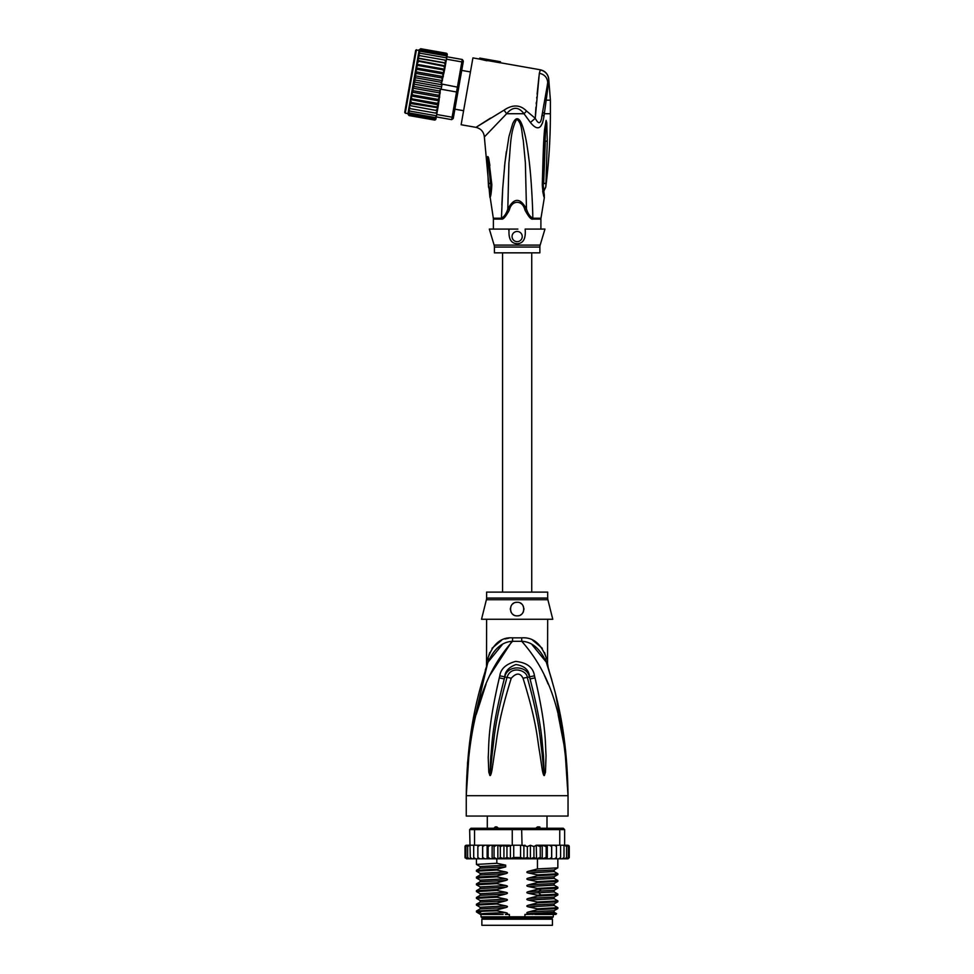 <?xml version="1.0" encoding="UTF-8"?>
<svg xmlns="http://www.w3.org/2000/svg" width="974" height="974" viewBox="0 0 974 974"><rect width="100%" height="100%" fill="white"/><g stroke="black" fill="none" stroke-linecap="round" stroke-linejoin="round"><path stroke-width="1.46" d="M552.428 925.3L481.862 925.3L481.862 919.188L552.428 919.188L552.428 925.3M484.748 917.837L484.748 919.188M549.543 917.837L549.543 919.188M546.998 828.265L546.998 816.054M539.9 827.023L539.267 826.914M487.292 828.265L487.292 816.054M493.355 828.752L495.267 826.902L496.825 826.902L499.114 828.752M535.176 828.752L537.465 826.902L539.012 826.902L540.935 828.752M495.267 826.902L496.825 826.902M537.465 826.902L539.012 826.902M469.2 750.784L466.254 795.697C469.066 702.68 491.346 665.559 512.519 641.306A13.575 2.021 90 0 0 512.58 637.86L512.202 637.86M547.68 598.073A6.781 6.781 90 0 0 547.887 599.716L486.403 599.716A6.781 6.781 -90 0 0 486.61 598.073L486.61 592.119L547.68 592.119L547.68 598.073L486.61 598.073M547.68 619.269L547.534 663.611M467.605 761.985L466.254 795.697C467.167 725.606 479.902 688.703 487.998 662.174C494.135 648.708 502.304 641.744 512.519 641.306L521.772 641.306C531.987 641.744 540.156 648.708 546.292 662.174C554.389 688.691 567.124 725.642 568.037 795.697C565.224 702.704 542.932 665.534 521.772 641.306A13.575 2.021 90 0 1 521.711 637.86C532.997 637.045 541.167 643.704 546.231 657.864C548.192 666.52 548.192 666.52 546.231 657.864L544.539 652.519M565.492 749.444L568.037 795.697L466.254 795.697L466.254 816.054L568.037 816.054L568.037 795.697L564.993 750.053L558.09 714.49M511.91 641.403L490.032 675.043M486.014 684.308L476.213 714.441M548.252 684.247L544.259 675.043M535.006 677.904C546.548 727.237 545.123 743.223 546.049 755.313L545.477 772.26L544.32 775.487C543.821 775.974 543.163 774.245 542.335 770.288L539.584 751.904C537.198 739.315 537.198 723.804 523.05 678.257C520.201 672.73 516.269 672.73 511.24 678.257C496.691 725.313 497.081 739.863 494.682 752.062L491.955 770.251C491.164 774.196 490.494 775.937 489.971 775.487L488.814 772.236L488.218 757.322C489.167 745.463 487.11 730.585 499.285 677.916L499.808 675.834C500.673 668.919 505.932 664.11 515.599 661.395C526.934 662.564 533.228 667.373 534.47 675.834L535.006 677.904A6.781 0.706 167.3 0 0 530.039 678.975C542.688 727.468 541.909 743.381 543.455 755.313L544.271 775.182L541.885 751.636C539.961 739.01 540.12 723.475 527.287 677.49C527.299 670.575 510.826 664.816 507.004 677.49C493.806 725.009 494.329 739.546 492.394 751.794L490.019 775.182L490.689 757.285C492.284 745.597 490.884 730.756 504.252 678.975L504.727 676.906C505.031 671.378 508.781 667.251 515.976 664.536C524.499 665.887 529.028 670.015 529.564 676.906L530.039 678.975L529.442 676.942C526.946 664.718 506.797 665.132 504.849 676.942L504.252 678.975A6.781 0.706 12.7 0 0 499.285 677.916M534.47 675.834A6.781 0.731 167.1 0 0 529.564 676.906L527.287 677.49A6.781 1.011 -15.8 0 0 523.05 678.257M545.477 772.26A6.781 0.889 -172.7 0 0 544.344 772.029L544.296 775.134A6.781 3.178 -128.3 0 1 544.466 775.426M544.32 775.487A6.781 3.616 -102.6 0 0 544.271 775.182L543.614 770.02L542.335 770.288M511.24 678.257A6.781 1.011 -164.2 0 0 507.004 677.502L504.727 676.906A6.781 0.731 12.9 0 0 499.808 675.834M491.955 770.251L490.677 769.984L490.019 775.182A6.781 3.616 -77.2 0 0 489.971 775.487M489.825 775.426A6.781 3.178 -51.7 0 1 489.995 775.134L489.946 772.005A6.781 0.889 -7.2 0 0 488.814 772.236M547.68 664.292L548.313 668.395L546.292 662.174C549.032 670.562 549.032 670.562 546.292 662.174A13.575 9.557 161.5 0 1 546.231 657.864M487.682 663.136L487.998 662.174C485.259 670.562 485.259 670.562 487.998 662.174A13.575 9.557 18.5 0 0 488.059 657.864C493.124 643.704 501.293 637.045 512.58 637.86L521.711 637.86M487.572 663.44L470.479 736.198M487.365 664.073L486.683 666.167M488.047 657.937L487.536 660.141M487.11 662.028L486.866 663.136M486.513 666.715L486.61 619.269M488.059 657.864C486.099 666.52 486.099 666.52 488.059 657.864L489.752 652.519M502.207 644.727L488.011 662.162M508.878 638.14L505.129 638.956M501.573 640.283L492.028 648.27M546.268 662.101L532.035 644.703M542.262 648.27L532.778 640.308M564.591 741.932L555.484 693.671M551.893 680.254L548.63 669.381M547.997 667.409L547.644 666.289M547.461 665.741L546.731 663.489M547.887 599.716L552.769 619.269L481.521 619.269L486.403 599.716M517.145 602.297C525.923 601.762 525.826 616.323 517.145 615.872C508.477 616.298 508.331 601.786 517.145 602.297A6.781 6.781 0 0 0 515.477 602.504L516.086 602.382M517.145 615.872L518.716 615.69A6.781 6.781 0 0 1 515.563 615.69M520.627 614.911L521.565 614.229A6.781 6.781 0 0 1 520.25 615.118M522.904 612.67L523.476 611.526M523.927 609.286L523.89 608.312M523.33 606.303L522.989 605.633M520.311 603.089A6.781 6.781 0 0 1 521.638 604.002L521.09 603.563M513.87 603.137L512.994 603.71M512.738 603.929L512.653 604.002A6.781 6.781 0 0 1 513.943 603.101M510.425 608.178L510.413 608.226A6.781 6.781 0 0 0 510.4 609.821M511.569 612.95A6.781 6.781 0 0 1 510.79 611.465L510.826 611.55M514.041 615.118A6.781 6.781 0 0 1 512.677 614.192L512.762 614.265M511.581 605.195A6.781 6.781 0 0 0 510.839 606.595M522.721 612.963A6.781 6.781 0 0 0 523.501 611.477M523.89 609.821A6.781 6.781 0 0 0 523.866 608.178M523.464 606.595A6.781 6.781 0 0 0 522.709 605.195M556.544 913.661L524.925 914.44L524.925 916.814L481.01 916.814L481.01 914.44M509.365 916.814L509.365 914.44L505.433 914.44M553.281 914.44L553.281 916.814L552.258 917.837L482.033 917.837L481.01 916.814M524.925 916.814L553.281 916.814M532.668 914.44L528.444 913.685L554.145 912.273L556.556 913.661L555.825 914.44L535.091 914.44M530.404 858.764L527.336 857.449L523.89 858.544L520.566 857.449L513.724 857.449L510.413 858.63L506.955 857.449L503.935 858.788L500.344 857.449L498.542 858.8L546.718 858.8L546.171 857.449L542.226 858.8L542.226 845.225L540.253 846.589L540.253 857.449L536.552 858.8L536.248 845.225L533.935 846.589L533.935 857.449L530.404 858.764L530.404 845.274L533.935 846.589M479.719 845.225L477.857 846.589L478.064 845.225L481.96 845.225L474.545 845.225L474.545 829.617L512.251 829.617L512.251 845.225L520.566 845.225L520.566 857.449M523.89 858.544L523.89 845.481L520.566 845.225M522.04 845.225L521.626 828.265L563.289 828.265L564.64 829.617L559.746 829.617L558.808 828.265M475.482 828.265L474.545 829.617L469.651 829.617L471.002 828.265L512.665 828.265L512.251 829.617L559.746 829.617L559.746 845.225L551.613 845.359M512.665 828.265L521.626 828.265M566.795 845.225L568.39 846.589L566.795 845.225L559.746 845.225M564.92 845.225L566.625 846.589L564.64 845.225L564.64 829.617M469.651 829.617L470.284 857.449L470.966 858.8L472.073 858.8L470.284 857.449M474.545 845.225L470.284 845.225M566.625 846.589L566.625 857.449L565.724 858.8L562.217 858.8L563.325 858.8L564.007 857.449L562.217 858.8L551.698 858.8L551.698 845.225L536.248 845.225M564.007 845.225L564.007 857.449M560.147 858.8L560.586 857.449L558.747 858.8L560.147 858.8M560.586 845.225L560.586 857.449M556.227 858.8L556.434 857.449L554.571 858.8L556.227 858.8M556.434 846.589L556.227 845.225L554.571 845.225L556.434 846.589L556.434 857.449M554.571 845.225L552.331 845.225M551.698 858.8L551.601 857.449L549.494 858.8L547.291 858.8L547.291 845.225L546.171 846.589L546.171 857.449M547.291 845.225L549.494 845.225L551.601 846.589L551.637 845.225L551.637 858.8L549.494 858.8M551.564 857.692L551.637 858.8L543.65 858.8M542.226 845.225L546.171 846.589M542.226 858.8L540.253 857.449M536.552 845.225L540.253 846.589M536.552 858.8L533.935 857.449M523.89 845.481L527.336 846.589L530.404 845.274M527.336 846.589L527.336 857.449M513.724 845.225L513.724 857.449M569.108 845.907L569.279 857.449L568 858.8L569.266 857.644M551.601 857.449L551.637 858.8M565.59 845.225L567.83 845.225L569.279 846.589L569.279 857.449L567.83 858.8M568.39 846.589L568.39 857.449L567.294 858.8L564.336 858.8M568.39 857.449L566.795 858.8M566.625 857.449L564.92 858.8M541.52 858.8L536.991 858.8M465.073 857.887L468.287 858.8M469.371 858.8L467.666 857.449L468.567 858.8L474.837 858.8M474.837 858.703L475.519 858.8M484.699 845.225L482.69 846.589L482.654 845.225L482.69 857.449L484.699 858.8L482.654 858.8L482.69 857.449L482.654 858.8L492.905 858.8L494.037 857.449L496.801 858.8L492.138 858.8L492.138 845.225L492.905 845.225L482.605 845.225L492.138 845.225M465.901 857.449L467.496 858.8L465.901 857.449L465.901 846.589L467.496 845.225L469.651 845.225L468.567 845.225L467.666 846.589L469.371 845.225M473.705 857.449L474.143 858.8L475.543 858.8L473.705 857.449L473.705 845.225M477.857 857.449L478.064 858.8L479.719 858.8L477.857 857.449L477.857 846.589M488.12 857.449L487.67 858.8L490.519 858.8L488.12 857.449L488.12 846.589L490.519 845.225M536.248 858.8L516.902 858.8M566.004 845.225L568.67 845.432M569.279 846.589L567.83 845.225M536.991 845.225L541.52 845.225M543.65 845.225L546.718 845.225M549.494 845.225L551.637 845.225M465.621 845.432L468.287 845.225M465.182 845.895L465.012 846.589L466.29 845.225L468.701 845.225M465.901 846.589L467.496 845.225M497.86 845.225L509.219 845.225L496.801 845.225L497.86 845.225L497.86 858.8L498.542 858.8L496.801 858.8L496.837 863.281L505.676 865.143L505.676 866.897L496.837 869.198L496.837 870.062L505.847 871.949C507.978 872.448 507.978 873.008 505.847 873.641L496.837 875.991L496.837 876.856L505.847 878.743C507.978 879.23 507.978 879.802 505.847 880.435L496.837 882.773L496.837 883.637L505.847 885.524C507.978 886.023 507.978 886.584 505.847 887.217L496.837 889.566L496.837 890.419L505.847 892.306C507.978 892.805 507.978 893.365 505.847 893.998L496.837 896.348L496.837 897.212L505.847 899.099C507.978 899.586 507.978 900.159 505.847 900.792L496.837 903.129L496.837 903.994L505.847 905.881C507.978 906.38 507.978 906.94 505.847 907.573L496.837 909.923L496.837 910.775L505.847 912.662C507.978 913.162 507.978 913.722 505.847 914.355M494.037 846.589L492.905 845.225L496.801 845.225L494.037 846.589L494.037 857.449M490.519 858.8L492.138 858.8M484.699 858.8L487.122 858.8L487.122 845.225M475.543 858.8L482.654 858.8M467.496 858.8L469.955 858.8M466.461 858.8L468.701 858.8M498.542 845.225L500.344 846.589L500.344 857.449M500.344 846.589L503.935 845.237L506.955 846.589L506.955 857.449M503.935 858.788L503.935 845.237M506.955 846.589L512.251 845.225M510.413 858.63L510.413 845.408M487.67 845.225L488.12 846.589M509.219 845.225L510.985 845.469M482.593 858.8L482.593 845.225L481.96 845.225M467.666 846.589L467.666 857.449M465.012 846.589L465.012 857.449L465.012 846.589L466.461 845.225M482.69 846.589L482.654 845.225L482.69 846.589M528.444 913.685C526.301 913.174 526.301 912.601 528.444 911.993L537.453 909.655L557.822 908.572L557.859 907.658L537.453 908.791L537.453 909.655M537.453 908.791L528.444 906.904C526.301 906.38 526.301 905.82 528.444 905.211L537.453 902.861L557.822 901.778L557.859 900.877L537.453 902.009L537.453 902.861M537.453 902.009L528.444 900.122C526.301 899.599 526.301 899.039 528.444 898.43L537.453 896.08L557.822 894.996L557.859 894.083L537.453 895.216L537.453 896.08M537.453 895.216L528.444 893.328C526.301 892.817 526.301 892.245 528.444 891.636L537.453 889.299L557.822 888.215L557.859 887.302L537.453 888.434L537.453 889.299M537.453 888.434L528.444 886.547C526.301 886.023 526.301 885.463 528.444 884.855L537.453 882.505L557.822 881.421L557.859 880.52L537.453 881.653L537.453 882.505M537.453 881.653L528.444 879.766C526.301 879.242 526.301 878.682 528.444 878.073L537.453 875.723L557.822 874.64L557.859 873.727L537.453 874.859L537.453 875.723M537.453 874.859L528.444 872.972C526.301 872.461 526.301 871.888 528.444 871.28L537.453 868.942L557.822 867.858L557.859 858.8M537.453 858.8L537.453 868.942M528.444 906.904L554.145 905.491L557.859 907.658M528.444 900.122L554.145 898.698L557.859 900.877M528.444 886.547L554.145 885.135L557.859 887.302M528.444 872.972L554.145 871.56L557.859 873.727M528.444 893.328L554.145 891.916L557.859 894.083M528.444 879.766L554.145 878.341L557.859 880.52M496.837 909.923L476.469 911.007L476.469 911.956L480.474 914.44M476.469 911.007L480.145 908.876L505.847 907.573M496.837 896.348L476.432 897.48L476.432 898.345L496.837 897.212M476.469 897.431L480.145 895.313L505.847 893.998M528.444 905.211L554.145 903.909L554.133 905.479M554.145 912.273L554.145 910.69L528.444 911.993M496.837 903.129L476.432 904.262L476.432 905.126L496.837 903.994M476.469 904.213L480.145 902.094L505.847 900.792M554.145 898.698L554.145 897.115L528.444 898.43M480.632 912.407C472.049 911.871 477.443 911.323 496.837 910.775M505.847 899.099L480.145 900.512L476.432 898.345M505.847 905.881L480.145 907.293L476.432 905.126M476.493 891.612L496.837 890.419M496.837 889.566L476.469 890.638L476.432 891.551M480.158 886.949L476.432 884.769L496.837 883.637M496.837 882.773L476.469 883.856L476.432 884.769M476.505 878.049L496.837 876.856M496.837 875.991L476.469 877.075L476.432 877.988M496.837 869.198L476.432 870.33L476.432 871.194L496.837 870.062M480.158 873.374L476.432 871.194M480.158 866.592L476.432 864.413L496.837 863.281M503.12 914.44L482.8 914.44C476.298 913.856 483.981 913.259 505.847 912.662M557.81 901.778L554.157 903.896M476.469 891.6L480.145 893.73L505.847 892.306M528.444 891.636L554.169 890.321M476.481 890.638L480.145 888.519L480.145 886.937L505.847 885.524M480.158 880.167L505.847 878.743M476.481 877.075L480.145 874.956L480.145 873.361L505.847 871.949M528.444 884.855L554.169 883.54L554.133 885.123M528.444 878.073L554.169 876.746M480.121 868.175L480.145 866.58L505.676 865.168M528.444 871.28L554.169 869.965L554.133 871.547M554.145 878.341L554.145 876.758L557.81 874.64M480.145 888.519L505.847 887.217M480.121 881.75L505.847 880.435M480.145 874.956L505.847 873.641M476.481 870.281L480.145 868.163L505.676 866.86M522.941 845.602L525.071 845.225M470.442 71.942L461.725 70.408M463.612 110.707L454.895 109.173M416.458 49.686L405.269 113.167L404.721 112.387L415.679 50.234L419.137 50.149M457.95 91.812L453.604 116.503L452.094 117.209L457.403 87.136L458.669 87.77L457.95 91.812L456.55 91.982L441.173 89.267L441.599 86.844L414.875 82.133L414.51 79.929L415.642 77.774L414.887 75.753L416.397 73.488L415.411 71.711L417.128 69.349L416.02 67.863L417.822 65.428L416.616 64.406L410.456 99.385L411.929 98.837L411.065 95.939L412.623 94.916L411.807 92.116L413.353 90.777L412.696 88.135L414.108 86.491L413.767 84.081L414.668 81.938M446.433 53.278A1.351 1.351 -170 0 1 447.261 54.763L446.908 56.772L462.273 59.487L463.381 61.058L463.015 63.079L461.846 61.91L457.403 87.136L441.405 83.959L444.692 69.361L443.219 69.909L444.083 72.806L442.525 73.829L443.328 76.629L441.794 77.957L442.44 80.611L441.039 82.254L441.405 83.959M446.177 53.205L447.249 54.812L446.165 53.193L420.768 48.724L419.185 49.857L420.756 48.712L419.124 50.222M436.023 118.524L434.648 120.045A1.351 1.351 10 0 0 435.95 118.925L434.38 120.021L408.983 115.541L407.887 113.934L408.52 110.366M453.604 116.503L453.239 118.524L451.668 119.632L452.094 117.209L436.729 114.494L438.519 104.34L437.326 103.317L411.929 98.837M462.273 59.487L461.846 61.91L446.482 59.195L446.908 56.772L445.715 55.737L420.318 51.257L418.869 51.671L418.65 52.925L420.318 51.257M463.015 63.079L458.669 87.77M451.668 119.632L436.303 116.917L434.83 117.477L436.303 116.917L436.729 114.494M441.599 86.844L442.038 84.421M441.173 89.267L440.431 89.486L438.519 104.34M437.813 108.333L436.096 110.232L437.411 110.659L410.711 105.764L409.75 103.39L437.91 107.773L437.411 110.659M410.711 105.764L437.399 110.707L436.693 113.276L410.2 108.638L409.238 106.312L410.456 99.385M437.302 111.255L435.597 113.118M434.574 118.889L436.218 117.367L434.574 118.889L409.177 114.408L408.155 112.412M434.428 119.741L436.048 118.39L434.428 119.741L409.031 115.261L408.045 113.033M436.048 118.39L436.279 117.075M446.482 59.195L445.958 62.141L446.031 60.327L444.948 60.096L445.812 62.981L444.436 62.981L445.398 65.355L444.692 69.361M446.104 53.485L447.163 55.299L446.104 53.485L420.719 49.004L419.1 50.356L420.719 49.004M445.958 54.337L446.981 56.334L445.958 54.337L420.561 49.857L419.1 50.356M445.715 55.737L446.908 56.772M444.948 60.096L419.551 55.628L417.749 58.026L445.812 62.981L445.398 65.355M441.039 82.254L415.642 77.774M414.51 79.929L441.965 84.775M413.767 84.081L441.234 88.926M440.431 89.486L439.493 90.972L414.108 86.491M412.696 88.135L440.26 92.993L438.738 95.257L413.353 90.777M439.493 90.972L440.26 92.993M411.807 92.116L439.737 97.035L438.008 99.397L412.623 94.916M438.738 95.257L439.737 97.035M411.065 95.939L439.128 100.882L437.326 103.317M438.008 99.397L439.128 100.882M443.219 69.909L417.822 65.428M416.02 67.863L444.083 72.806M442.525 73.829L417.128 69.349M415.411 71.711L443.328 76.629M441.794 77.957L416.397 73.488M414.887 75.753L442.44 80.611M436.681 106.945L437.935 107.651L438.422 104.912L436.681 106.945L411.284 102.477L410.431 99.531L438.422 104.912M445.276 66.037L443.852 66.269L444.789 68.789M436.498 115.784L409.774 111.073L408.788 108.82L409.238 106.312M409.323 105.764L408.885 108.284L410.2 108.638M409.774 111.073L408.496 110.464L408.788 108.82M434.83 117.477L409.433 112.996L408.435 110.866M408.203 112.12L409.433 112.996M408.009 113.264L409.177 114.408M409.031 115.261L407.972 113.447M407.887 113.934L408.983 115.541M444.436 62.981L419.039 58.501L417.322 60.412L417.736 58.075L419.039 58.501L417.749 58.026M418.832 51.841L420.561 49.857M418.917 51.379L419.063 50.526M418.65 52.925L418.199 55.481L419.977 53.193L418.577 53.326L418.284 54.982M446.713 57.904L419.977 53.193M419.551 55.628L418.199 55.481L417.846 57.49M417.322 60.412L445.301 65.915M443.852 66.269L417.225 60.972M444.716 69.215L416.653 64.26L418.455 61.788M409.847 102.83L411.284 102.477M416.726 63.834L417.201 61.094M493.392 229.085L493.392 219.077L501.5 219.077A4.748 3.129 90 0 0 501.452 218.225A4.748 3.129 90 0 1 501.5 219.077C503.132 219.759 505.749 216.727 509.365 209.97C511.691 199.755 522.6 199.755 524.925 209.97L526.484 209.057C520.25 197.503 514.016 197.503 507.807 209.057L508.915 162.902C510.656 148.45 509.816 131.904 516.67 119.266C522.308 122.809 521.638 133.438 523.245 140.244L525.376 162.926L526.484 209.057C527.92 213.635 530.039 216.691 532.839 218.225A4.748 3.129 -90 0 0 532.778 219.077L532.778 219.077C531.159 219.759 528.541 216.727 524.925 209.97L525.327 210.798M545.562 95.33L545.014 98.386L546.158 100.164L550.395 100.164L550.395 113.727L544.332 113.727L547.656 89.389L547.059 86.832L546.67 88.987M494.122 245.095L540.156 245.095A6.781 6.781 -90 0 0 539.876 247.043L494.415 247.043A6.781 6.781 90 0 0 494.122 245.095L489.325 229.085L509.122 229.085L508.781 230.558M494.415 247.043L494.415 252.838L539.876 252.838L539.876 247.043M517.145 231.459A5.089 5.089 0 0 0 512.056 236.548A5.089 5.089 0 0 0 517.145 241.637A5.089 5.089 0 0 0 522.234 236.548A5.089 5.089 0 0 0 517.145 231.459M540.156 245.095L544.965 229.085L525.169 229.085C525.972 238.679 523.294 243.537 517.145 243.695C510.96 243.512 508.294 238.642 509.122 229.085L517.888 229.085M510.218 239.409L510.766 240.249M515.502 243.5L517.145 243.695M488.51 186.947L487.292 161.733L488.485 162.208L488.218 158.555L490.519 183.745L488.351 183.124L490.859 183.928L489.91 195.628L490.859 183.928L489.106 165.69L490.969 184.439L489.922 197.442C490.786 196.943 491.42 192.669 491.833 184.658L490.859 183.928M509.365 209.97L507.807 209.057C506.37 213.635 504.252 216.691 501.452 218.225L502.694 188.725L504.97 162.281L508.927 136.725L512.604 123.99C513.785 121.129 515.076 119.412 516.451 118.84C519.288 117.915 521.967 122.578 524.462 132.805C526.057 138.71 527.689 148.657 529.357 162.646C530.976 175.868 532.571 201.094 532.839 218.225L540.972 218.225L544.369 197.442C543.675 197.223 542.981 193.071 542.287 184.999L543.188 184.585L545.781 125.269M509.122 229.085L516.403 229.085M544.356 195.506L543.346 187.69M487.292 161.733C487.219 156.461 487.657 155.243 488.631 158.08L491.833 184.658M488.461 186.655L490.458 191.208M544.369 197.442L543.188 184.585L543.833 191.208L545.83 186.655L547.266 141.023L545.294 141.291L543.662 183.806L545.939 183.075M543.297 183.989L545.075 138.125M540.899 229.085L540.899 219.077L532.778 219.077M508.635 211.468L508.306 212.076M501.853 205.076L502.645 189.492M504.52 166.493L506.346 151.518M529.284 162.001L530.343 172.337M542.725 191.403L543.188 193.595M542.628 111.961L544.332 113.727L543.979 116.235C541.994 129.177 537.478 131.259 530.416 122.48L535.25 118.28C538.805 125.171 541.118 123.917 542.177 114.518L543.979 116.235M488.631 158.08L489.898 165.507M547.266 141.023L546.755 122.748L546.097 120.374L544.6 129.299C543.419 141.522 543.212 152.857 542.287 184.999M540.619 126.425L542.688 122.614M541.666 117.221L546.889 87.806M548.167 84.105L547.656 89.389M548.569 78.285L548.666 78.224C547.668 73.683 544.904 70.871 540.375 69.799L540.314 69.885C544.965 71.126 547.717 73.914 548.569 78.285M540.314 69.885L539.328 73.257C544.49 74.426 547.291 77.494 547.717 82.473L547.059 86.832M490.519 118.11L475.957 127.35C480.973 128.617 483.774 131.819 484.358 136.969L506.626 113.727C512.701 106.519 518.497 106.519 524 113.727L530.416 122.48M479.78 58.087L500.49 61.739L479.78 58.087L479.598 59.085L486.878 60.778L487.061 59.767M538.939 76.727L537.1 94.125M536.808 97.169L536.723 98.106M536.345 102.27L536.211 103.877M535.943 107.177L535.396 115.224M540.4 69.897L543.163 70.859M544.344 71.565L545.854 72.855M547.193 74.584L547.729 75.57M486.939 60.461L500.295 62.823L500.478 61.812M479.598 59.085L472.914 57.904L461.128 124.733L475.957 127.35L504.045 110.147C512.665 104.328 520.177 104.62 526.569 111.048L535.25 118.28L539.328 73.257M540.375 69.799L500.319 62.738M541.081 895.106L538.926 892.988L538.926 891.295L541.081 889.177M501.452 218.225L493.319 218.225L489.91 195.628M493.392 219.077L493.319 218.225M545.683 187.446L544.089 190.393M542.615 112.071L542.981 112.777M544.6 129.299L545.525 129.53M504.045 110.147L506.626 113.727L524 113.727L526.569 111.048M485.296 670.112L486.647 666.289M546.292 662.174L548.995 670.112M476.432 864.413L476.432 858.8M557.822 908.572L554.145 910.69M557.822 894.996L554.145 897.115M480.145 907.293L480.145 908.876M480.145 900.512L480.145 902.094M480.145 893.73L480.145 895.313M476.469 878.037L480.145 880.155L480.145 881.738L476.481 883.856M557.81 888.215L554.145 890.333L554.145 891.916M557.81 881.421L554.145 883.54M557.81 867.858L554.145 869.977M502.56 252.838L502.56 592.119M531.731 252.838L531.731 592.119M405.269 113.167L407.936 113.641M540.899 219.077L540.972 218.225M488.656 187.629L490.202 190.405M484.358 136.969L489.922 197.442M550.395 100.164L548.666 78.224M545.83 186.655C548.873 162.439 550.395 138.138 550.395 113.727"/></g></svg>

